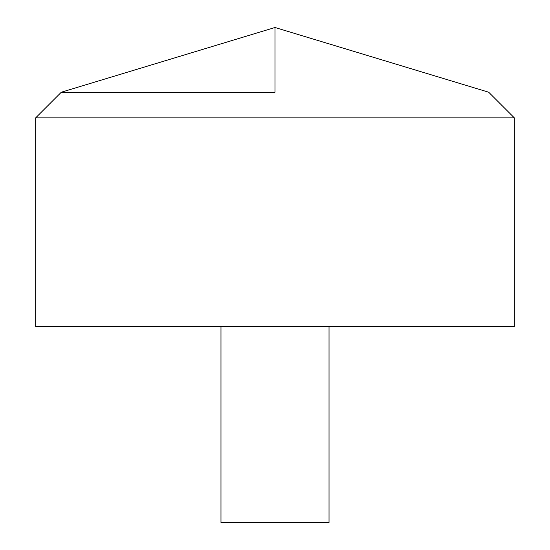 <?xml version="1.0" encoding="UTF-8"?>
<svg xmlns="http://www.w3.org/2000/svg" width="550" height="550" viewBox="0 0 550 550"><rect width="100%" height="100%" fill="white"/><g stroke="black" fill="none" stroke-linecap="round" stroke-linejoin="round"><path stroke-width="0.41" stroke-dasharray="2.75 2.06" d="M35.668 326.507L514.332 326.507L275 326.507L275 92.214M35.668 117.858L514.332 117.858M220.976 326.507L329.024 326.507L220.976 326.507M220.976 522.5L329.024 522.5"/><path stroke-width="0.82" d="M514.332 326.507L35.668 326.507L35.668 117.858L514.332 117.858L514.332 326.507L514.332 117.858L488.689 92.214L275 27.5L275 92.214L61.311 92.214L275 92.214M329.024 326.507L329.024 522.5L220.976 522.5L220.976 326.507M514.332 117.858L488.689 92.214L275 27.5L61.311 92.214L35.668 117.858"/></g></svg>
